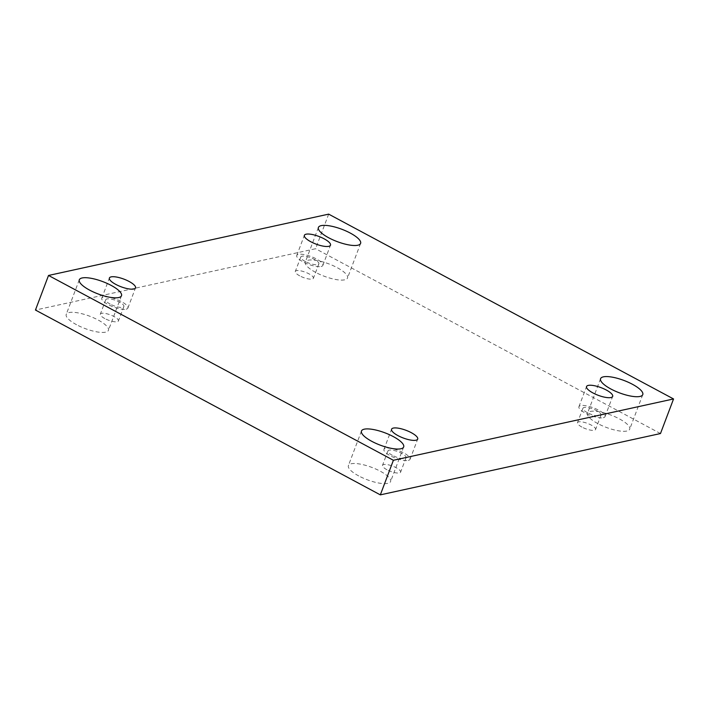 <?xml version="1.0" encoding="UTF-8"?>
<svg xmlns="http://www.w3.org/2000/svg" width="709" height="709" viewBox="0 0 709 709"><rect width="100%" height="100%" fill="white"/><g stroke="black" fill="none" stroke-linecap="round" stroke-linejoin="round"><path stroke-width="0.53" stroke-dasharray="3.54 2.66" d="M328.666 214.136L315.602 248.726L35.45 310.046M597.829 423.592A22.555 6.594 -159.3 0 1 587.504 413.258A22.555 6.594 -159.3 0 1 619.382 418.877A22.555 6.594 -159.3 0 1 629.698 429.202A22.555 6.594 -159.3 0 1 597.829 423.592M358.727 475.925A22.555 6.594 -159.3 0 1 348.403 465.591A22.555 6.594 -159.3 0 1 380.272 471.21A22.555 6.594 -159.3 0 1 390.597 481.535A22.555 6.594 -159.3 0 1 358.727 475.925M315.656 272.38A22.555 6.594 -159.3 0 1 305.331 262.046A22.555 6.594 -159.3 0 1 337.2 267.665A22.555 6.594 -159.3 0 1 347.525 277.999A22.555 6.594 -159.3 0 1 315.656 272.38M76.554 324.713A22.555 6.594 -159.3 0 1 66.229 314.388A22.555 6.594 -159.3 0 1 98.099 319.998A22.555 6.594 -159.3 0 1 108.424 330.332A22.555 6.594 -159.3 0 1 76.554 324.713M104.772 318.536A9.669 2.827 -159.3 0 1 100.35 314.114A9.669 2.827 -159.3 0 1 110.391 314.885A9.669 2.827 -159.3 0 1 118.43 320.947A9.669 2.827 -159.3 0 1 104.772 318.536M299.747 275.863A9.669 2.827 -159.3 0 1 295.325 271.432A9.669 2.827 -159.3 0 1 305.366 272.212A9.669 2.827 -159.3 0 1 313.405 278.265A9.669 2.827 -159.3 0 1 299.747 275.863M581.921 427.075A9.669 2.827 -159.3 0 1 577.498 422.644A9.669 2.827 -159.3 0 1 587.539 423.415A9.669 2.827 -159.3 0 1 595.587 429.477A9.669 2.827 -159.3 0 1 581.921 427.075M386.946 469.748A9.669 2.827 -159.3 0 1 382.523 465.317A9.669 2.827 -159.3 0 1 392.564 466.097A9.669 2.827 -159.3 0 1 400.603 472.159A9.669 2.827 -159.3 0 1 386.946 469.748M660.478 433.545L315.602 248.726M392.396 455.338A9.669 2.827 -159.3 0 1 387.965 450.906A9.669 2.827 -159.3 0 1 398.006 451.686A9.669 2.827 -159.3 0 1 406.053 457.739A9.669 2.827 -159.3 0 1 392.396 455.338M408.331 460.389A13.958 4.086 20.7 0 0 410.068 459.264A13.958 4.086 20.7 0 0 398.449 450.507A13.958 4.086 20.7 0 0 383.95 449.391A13.958 4.086 20.7 0 0 392.866 457.021A13.958 4.086 20.7 0 0 408.331 460.389M587.371 412.656A9.669 2.827 -159.3 0 1 582.94 408.233A9.669 2.827 -159.3 0 1 592.981 409.004A9.669 2.827 -159.3 0 1 601.028 415.066A9.669 2.827 -159.3 0 1 587.371 412.656M603.306 417.716A13.958 4.086 20.7 0 0 605.052 416.582A13.958 4.086 20.7 0 0 593.433 407.835A13.958 4.086 20.7 0 0 578.925 406.718A13.958 4.086 20.7 0 0 587.841 414.348A13.958 4.086 20.7 0 0 603.306 417.716M305.198 261.453A9.669 2.827 -159.3 0 1 300.767 257.021A9.669 2.827 -159.3 0 1 310.808 257.792A9.669 2.827 -159.3 0 1 318.855 263.854A9.669 2.827 -159.3 0 1 305.198 261.453M321.133 266.504A13.958 4.086 20.7 0 0 322.87 265.379A13.958 4.086 20.7 0 0 311.251 256.623A13.958 4.086 20.7 0 0 296.752 255.506A13.958 4.086 20.7 0 0 305.659 263.136A13.958 4.086 20.7 0 0 321.133 266.504M110.214 304.126A9.669 2.827 -159.3 0 1 105.792 299.703A9.669 2.827 -159.3 0 1 115.833 300.474A9.669 2.827 -159.3 0 1 123.88 306.536A9.669 2.827 -159.3 0 1 110.214 304.126M126.158 309.186A13.958 4.086 20.7 0 0 127.895 308.052A13.958 4.086 20.7 0 0 116.276 299.295A13.958 4.086 20.7 0 0 101.777 298.179A13.958 4.086 20.7 0 0 110.684 305.818A13.958 4.086 20.7 0 0 126.158 309.186M387.965 450.906L382.523 465.317M406.053 457.739L400.603 472.159M410.068 459.264L417.698 439.084M383.95 449.391L391.572 429.211M582.94 408.233L577.498 422.644M601.028 415.066L595.587 429.477M605.052 416.582L612.673 396.411M578.925 406.718L586.547 386.538M300.767 257.021L295.325 271.432M318.855 263.854L313.405 278.265M322.87 265.379L330.5 245.199M296.752 255.506L304.374 235.326M105.792 299.703L100.35 314.114M123.88 306.536L118.43 320.947M127.895 308.052L135.516 287.872M101.777 298.179L109.399 278.008M79.302 279.798L66.229 314.388M121.496 295.742L108.424 330.332M318.403 227.465L305.331 262.046M360.597 243.409L347.525 277.999M361.475 431.001L348.403 465.591M403.669 446.954L390.597 481.535M600.576 378.668L587.504 413.258M642.771 394.612L629.698 429.202"/><path stroke-width="1.06" d="M48.522 275.455L35.45 310.046L380.334 494.864L660.478 433.545L673.55 398.954L328.666 214.136L48.522 275.455L393.398 460.274L380.334 494.864M393.398 460.274L673.55 398.954M632.446 384.287A22.555 6.594 20.7 0 0 600.576 378.668A22.555 6.594 20.7 0 0 619.338 392.813A22.555 6.594 20.7 0 0 642.771 394.612A22.555 6.594 20.7 0 0 632.446 384.287M393.344 436.62A22.555 6.594 20.7 0 0 361.475 431.001A22.555 6.594 20.7 0 0 380.237 445.146A22.555 6.594 20.7 0 0 403.669 446.954A22.555 6.594 20.7 0 0 393.344 436.62M350.273 233.075A22.555 6.594 20.7 0 0 318.403 227.465A22.555 6.594 20.7 0 0 337.165 241.601A22.555 6.594 20.7 0 0 360.597 243.409A22.555 6.594 20.7 0 0 350.273 233.075M111.171 285.408A22.555 6.594 20.7 0 0 79.302 279.798A22.555 6.594 20.7 0 0 98.064 293.934A22.555 6.594 20.7 0 0 121.496 295.742A22.555 6.594 20.7 0 0 111.171 285.408M133.779 289.006A13.958 4.086 -159.3 0 1 118.314 285.638A13.958 4.086 -159.3 0 1 109.399 278.008A13.958 4.086 -159.3 0 1 123.907 279.124A13.958 4.086 -159.3 0 1 135.516 287.872A13.958 4.086 -159.3 0 1 133.779 289.006M328.754 246.333A13.958 4.086 -159.3 0 1 313.289 242.965A13.958 4.086 -159.3 0 1 304.374 235.326A13.958 4.086 -159.3 0 1 318.882 236.443A13.958 4.086 -159.3 0 1 330.5 245.199A13.958 4.086 -159.3 0 1 328.754 246.333M610.936 397.536A13.958 4.086 -159.3 0 1 595.463 394.169A13.958 4.086 -159.3 0 1 586.547 386.538A13.958 4.086 -159.3 0 1 601.055 387.655A13.958 4.086 -159.3 0 1 612.673 396.411A13.958 4.086 -159.3 0 1 610.936 397.536M415.953 440.218A13.958 4.086 -159.3 0 1 400.488 436.85A13.958 4.086 -159.3 0 1 391.572 429.211A13.958 4.086 -159.3 0 1 406.08 430.328A13.958 4.086 -159.3 0 1 417.698 439.084A13.958 4.086 -159.3 0 1 415.953 440.218"/></g></svg>
